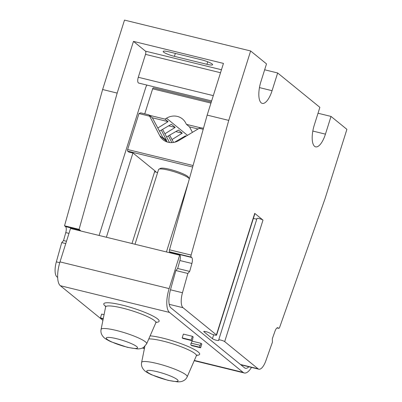 <?xml version="1.0" encoding="UTF-8"?>
<svg xmlns="http://www.w3.org/2000/svg" width="402" height="402" viewBox="0 0 402 402"><rect width="100%" height="100%" fill="white"/><g stroke="black" fill="none" stroke-linecap="round" stroke-linejoin="round"><path stroke-width="0.6" d="M177.357 141.293L177.071 140.745M161.302 130.117L166.609 140.474L162.76 137.338L152.368 117.801L149.137 115.168L159.775 135.735A15.06 13.774 -50.8 0 0 163.031 139.745A15.06 13.774 -50.8 0 0 178.985 140.439L199.166 128.308L200.432 127.725L203.492 128.223M169.538 142.514L162.589 129.369M168.393 135.896L171.84 142.615M173.538 142.444L169.679 135.147M175.488 141.67L175.634 141.951M186.005 136.223L185.523 135.831L174.458 142.268M183.101 137.966L182.222 137.75M193.066 165.539L127.63 149.519A1.347 0.497 103.8 0 0 127.65 151.132L128.751 152.026L133.117 153.092L155.579 171.383L154.795 171.192M153.458 87.892A1.347 0.497 103.8 0 0 153.383 87.852A1.347 0.497 103.8 0 0 152.639 88.817L144.75 113.846M168.684 125.821L175.182 127.409L171.337 124.278L159.499 131.168M172.011 139.559L182.277 133.188L178.428 130.052L166.589 136.941M182.277 133.188L175.78 131.595M164.92 133.781L175.182 127.409M157.825 128.007L168.091 121.635L164.986 119.108L149.454 115.309M200.327 127.756L186.427 124.354L185.679 122.917A15.06 13.774 -50.8 0 0 182.423 118.912A15.06 13.774 -50.8 0 0 166.468 118.218L164.986 119.108M149.137 115.168L148.695 114.831M148.976 114.917L152.368 117.801M168.091 121.635L152.358 117.786M127.63 149.519L138.961 113.575L140.705 112.856L148.825 114.841M198.06 128.972L189.533 126.886L186.427 124.354M192.427 132.358L189.533 126.886M80.571 230.929A5.377 2 103.8 0 0 80.099 230.17L65.541 226.607A5.377 2 -76.2 0 1 65.767 232.602L63.546 240.547L61.727 242.592L56.34 261.863A13.447 4.995 103.8 0 0 56.903 276.842L57.667 277.46M277.475 327.72L278.641 328.288A1.794 0.668 -76.2 0 0 278.752 328.344A1.794 0.668 -76.2 0 0 279.691 327.208L325.012 198.769L346.901 129.349L331.022 116.424L325.439 134.142A17.753 6.593 103.8 0 1 315.645 146.851A17.753 6.593 103.8 0 1 314.289 125.067L319.876 107.349L277.656 72.973L272.069 90.696A17.753 6.593 103.8 0 1 262.275 103.399A17.753 6.593 103.8 0 1 260.923 81.621L266.511 63.898L250.637 50.974L228.748 120.394L207.161 115.108L223.462 63.41L133.469 41.381L117.168 93.083L79.088 229.346L80.099 230.17M133.469 41.381L145.459 51.144A2.688 1 -76.2 0 1 145.509 54.365L138.283 77.274A4.708 1.749 -76.2 0 0 138.64 83.048L211.633 100.917M250.637 50.974L124.504 20.1L102.616 89.52L64.531 225.788L79.088 229.346M318.022 113.238L331.022 116.424M264.652 69.792L277.656 72.973M207.728 61.787L206.929 64.315A8.874 1.432 -162.5 0 0 212.608 64.717A8.874 1.432 -162.5 0 0 201.357 59.777L168.85 51.823A8.874 1.432 -162.5 0 0 163.172 51.421A8.874 1.432 -162.5 0 0 174.423 56.36L175.347 53.411M206.929 64.315L174.423 56.36M117.168 93.083L102.616 89.52M65.541 226.607L64.531 225.788M248.868 366.755A15.06 5.593 103.8 0 1 245.446 368.272A15.06 5.593 103.8 0 1 244.557 367.82L170.925 307.872A15.06 5.593 103.8 0 1 169.458 294.706A13.447 4.995 -76.2 0 1 170.468 289.797L182.473 292.736A13.447 4.995 -76.2 0 0 183.036 307.716L216.407 334.881A3.226 0.523 17.5 0 1 216.572 335.142A3.226 0.523 17.5 0 1 214.442 334.977A3.226 0.523 17.5 0 1 211.085 333.771L209.452 332.911A3.362 0.543 -162.5 0 0 205.96 331.655A3.362 0.543 -162.5 0 0 203.734 331.484A3.362 0.543 -162.5 0 0 203.909 331.75L204.035 331.364M216.572 335.142L254.888 213.628A3.226 0.523 -162.5 0 0 254.722 213.372L262.993 220.105A3.226 0.523 -162.5 0 0 259.647 218.723A3.226 0.523 -162.5 0 0 257.009 218.422L218.693 339.936A3.226 0.523 17.5 0 0 218.688 339.961L218.683 340.424A3.362 0.543 -162.5 0 1 218.678 340.449A3.362 0.543 -162.5 0 1 215.924 340.137A3.362 0.543 -162.5 0 1 212.437 338.695L203.909 331.75M218.693 339.936A3.226 0.523 17.5 0 1 221.336 340.233A3.226 0.523 17.5 0 1 224.683 341.62L258.054 368.79A13.447 4.995 -76.2 0 0 258.848 369.197L240.828 364.785M207.161 115.108L169.518 249.798A1.794 0.668 103.8 0 0 169.594 251.793L191.181 257.079L191.679 257.481A5.377 2 103.8 0 1 191.9 263.471L189.679 271.42L187.86 273.466L182.473 292.736M170.564 252.958A5.377 2 -76.2 0 0 170.086 252.2L169.594 251.793M278.149 327.886A5.377 2 103.8 0 0 277.832 327.725A5.377 2 103.8 0 0 275.008 331.137L272.335 338.715L272.385 342.283L265.903 360.659A13.447 4.995 -76.2 0 1 258.848 369.197M251.496 367.398A19.904 7.392 -76.2 0 1 244.295 372.976A19.904 7.392 -76.2 0 1 243.12 372.378L169.488 312.424L60.335 285.711A19.904 7.392 103.8 0 1 59.993 261.888L70.526 228.472L179.679 255.19L180.247 255.647A5.377 2 -76.2 0 1 179.895 260.536L191.9 263.471M170.468 289.797L175.855 270.526L177.674 268.481L179.895 260.536M169.488 312.424A19.904 7.392 -76.2 0 1 169.147 288.606L179.679 255.19M60.335 285.711L102.912 320.374M191.161 340.092L182.186 337.896L183.382 334.097L192.357 336.293L193.201 336.982L192.563 339.007L192.739 339.469A1.613 0.598 -76.2 0 1 191.844 340.625A1.613 0.598 -76.2 0 1 191.749 340.574L191.161 340.092L192.357 336.293M191.357 343.137L191.995 341.112L200.97 343.308L201.814 343.996L200.618 347.79L191.643 345.594L191.05 345.117A1.613 0.598 103.8 0 1 191.025 343.182L200.035 345.263L191.025 343.182M103.274 318.58L100.44 317.887L101.641 314.093L104.063 314.686M191.181 257.079A1.794 0.668 -76.2 0 1 191.106 255.079L228.748 120.394M257.009 218.422A3.226 0.523 -162.5 0 0 257.004 218.447L218.703 339.916M256.813 219.04A3.362 0.543 17.5 0 1 254.838 218.783A3.362 0.543 17.5 0 1 253.396 218.366M175.855 270.526L187.86 273.466M177.674 268.481L189.679 271.42M65.762 243.577L61.727 242.592M66.491 241.27L63.546 240.547M191.749 340.574L182.774 338.378L182.186 337.896M200.035 345.263L200.332 345.333L200.97 343.308M200 345.378A1.613 0.598 -76.2 0 0 200.025 347.313L200.618 347.79M100.44 317.887L101.033 318.369A1.613 0.598 103.8 0 0 101.128 318.419A1.613 0.598 103.8 0 0 101.234 318.419M154.906 170.835L131.992 243.517M132.926 153.046L106.379 237.245M99.103 235.466L145.72 87.606A9.412 8.608 129.2 0 1 146.926 85.078M169.443 252.682L169.699 251.878M189.272 178.774L188.392 177.141A14.794 2.387 -162.5 0 0 187.699 176.393A14.794 2.387 -162.5 0 0 169.714 169.348A14.794 2.387 -162.5 0 0 160.554 168.368L158.901 169.202A16.135 2.603 17.5 0 1 168.89 170.267A16.135 2.603 17.5 0 1 188.513 177.955A16.135 2.603 17.5 0 1 189.272 178.774A16.135 2.603 17.5 0 1 189.332 178.91M135.012 244.255L158.569 169.538A16.135 2.603 17.5 0 1 158.901 169.202M167.614 142.122L159.775 135.735M157.624 172.528L154.609 171.79L157.629 172.508M166.468 118.218L187.488 135.328M210.949 103.088L152.639 88.817M192.648 167.041L127.65 151.132M149.589 116.173L138.961 113.575M203.196 129.293L199.166 128.308M145.459 51.144L221.462 69.747M183.036 307.716L169.212 304.329M240.456 364.483L258.054 368.79M57.652 277.023L56.903 276.842M170.086 252.2L191.679 257.481M59.993 261.888L169.147 288.606M142.831 347.83L144.484 348.232M194.332 360.433L243.12 372.378M156.122 322.324A28.999 4.673 -162.5 0 0 152.343 315.721A28.999 4.673 -162.5 0 0 122.354 305.128A28.999 4.673 -162.5 0 0 105.651 306.409M196.653 355.323A28.999 4.673 -162.5 0 0 192.875 348.725A28.999 4.673 -162.5 0 0 162.885 338.132A28.999 4.673 -162.5 0 0 150.132 335.841M59.742 262.697L56.34 261.863M277.053 327.901L278.641 328.288M216.407 334.881L254.722 213.372M262.993 220.105L224.683 341.62M212.437 338.695L213.678 334.771M191.106 255.079L169.518 249.798M259.461 87.606L272.069 90.696M312.826 131.057L325.439 134.142M68.978 233.386L65.767 232.602M200.025 347.313L191.05 345.117M101.078 329.454C100.525 332.238 101.384 334.831 103.656 337.238C104.455 338.283 106.892 339.785 110.967 341.74L127.479 347.343L137.167 348.896C139.73 349.001 141.891 348.484 143.655 347.353L146.65 343.821A23.894 3.854 17.5 0 0 116.384 330.464A23.894 3.854 17.5 0 0 101.078 329.454L105.62 306.962A26.326 4.246 17.5 0 1 122.479 308.083A26.326 4.246 17.5 0 1 155.825 322.796L156.529 321.997M127.032 347.117A16.407 2.643 17.5 0 1 107.088 339.298A16.407 2.643 17.5 0 1 116.731 338.73A16.407 2.643 17.5 0 1 136.68 346.544A16.407 2.643 17.5 0 1 127.032 347.117M148.78 338.936A26.326 4.246 17.5 0 1 163.011 341.082A26.326 4.246 17.5 0 1 196.357 355.795L197.06 354.996M144.851 346.398L141.61 362.453A23.894 3.854 17.5 0 1 156.916 363.468A23.894 3.854 17.5 0 1 187.181 376.82L196.357 355.795M167.564 380.116A16.407 2.643 17.5 0 1 147.619 372.302A16.407 2.643 17.5 0 1 157.262 371.729A16.407 2.643 17.5 0 1 177.212 379.543A16.407 2.643 17.5 0 1 167.564 380.116M103.208 318.902L101.033 318.369M213.301 95.636L138.283 77.274M220.522 72.727L145.509 54.365M211.286 102.028L153.383 87.852M278.752 328.344L277.023 327.921M244.295 372.976L194.211 360.715M144.424 348.529L142.393 348.037M191.844 340.625L182.87 338.424M105.62 306.962L105.505 305.907M146.65 343.821L155.825 322.796M141.61 362.453C141.057 365.237 141.916 367.835 144.187 370.237C144.986 371.282 147.423 372.785 151.499 374.744L168.011 380.342L177.784 381.9L180.604 381.719C183.845 381.051 186.036 379.423 187.181 376.82M103.203 318.927L101.128 318.419M188.357 182.392L166.428 251.943"/></g></svg>
